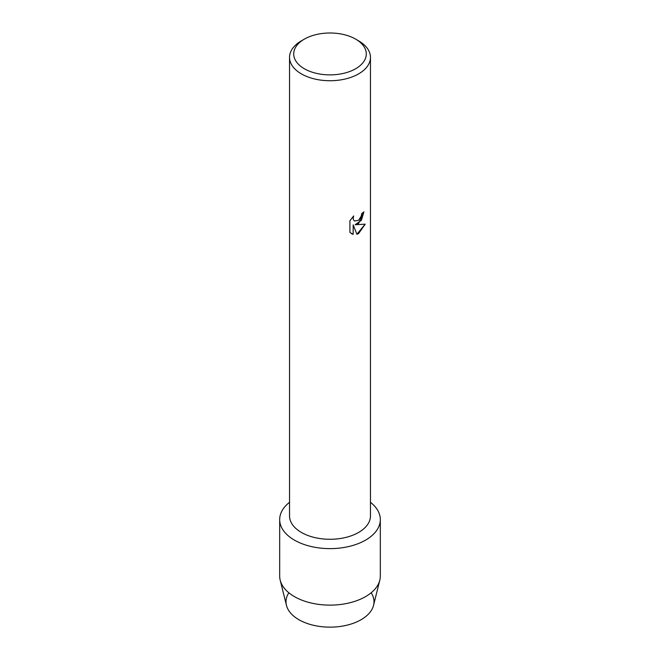 <?xml version="1.0" encoding="UTF-8"?>
<svg xmlns="http://www.w3.org/2000/svg" width="660" height="660" viewBox="0 0 660 660"><rect width="100%" height="100%" fill="white"/><g stroke="black" fill="none" stroke-linecap="round" stroke-linejoin="round"><path stroke-width="0.99" d="M371.159 592.787A43.989 25.393 180 0 1 361.102 619.707A43.989 25.393 180 0 1 306.149 623.089A43.989 25.393 180 0 1 288.841 592.787M355.649 39.13L358.611 40.846A40.466 23.364 180 0 1 370.466 57.362L370.466 515.922A40.466 23.364 180 0 1 358.611 532.438A40.466 23.364 180 0 1 314.515 537.504A40.466 23.364 180 0 1 289.534 515.922L289.534 57.362A40.466 23.364 180 0 1 301.389 40.846L304.351 39.13A36.275 20.938 180 0 1 355.649 39.13A36.275 20.938 180 0 1 355.649 68.747A36.275 20.938 180 0 1 304.351 68.747A36.275 20.938 180 0 1 304.351 39.13L301.389 40.846M365.582 540.119A50.317 29.048 180 0 1 297.165 541.588A50.317 29.048 180 0 1 289.534 502.309A50.317 29.048 180 0 0 279.683 519.577A50.317 29.048 180 0 0 310.745 546.414A50.317 29.048 180 0 0 365.582 540.119A50.317 29.048 180 0 0 370.466 502.309A50.317 29.048 180 0 1 380.317 519.577A50.317 29.048 180 0 1 365.582 540.119M358.611 223.426L355.146 224.746L365.219 224.169L358.611 233.541L356.903 234.267L353.174 224.862L353.174 234.374L349.915 232.46L349.915 220.729L353.669 215.944L353.158 218.27L353.529 219.945L354.552 221.042L358.611 220.275L361.259 216.076L361.647 213.642A40.466 23.364 0 0 0 363.916 211.827L358.611 223.426M370.466 57.362A40.466 23.364 180 0 1 358.611 73.887A40.466 23.364 180 0 1 314.515 78.953A40.466 23.364 180 0 1 289.534 57.362M363.883 211.852L361.433 220.25L355.146 224.746M354.552 221.042L353.496 219.928L353.133 218.254L353.603 216.001M351.442 233.673L353.141 234.358L353.174 224.862M356.895 234.242L365.186 224.177M380.317 519.577L380.317 576.073A50.317 29.048 180 0 1 379.805 580.206L373.535 605.36A43.989 25.393 180 0 1 361.102 619.707A43.989 25.393 180 0 1 316.107 625.845A43.989 25.393 180 0 1 286.465 605.36L280.195 580.206A50.317 29.048 180 0 1 279.683 576.073L279.683 519.577M379.805 580.206A50.317 29.048 180 0 1 365.582 596.615A50.317 29.048 180 0 1 314.111 603.636A50.317 29.048 180 0 1 280.195 580.206"/></g></svg>

